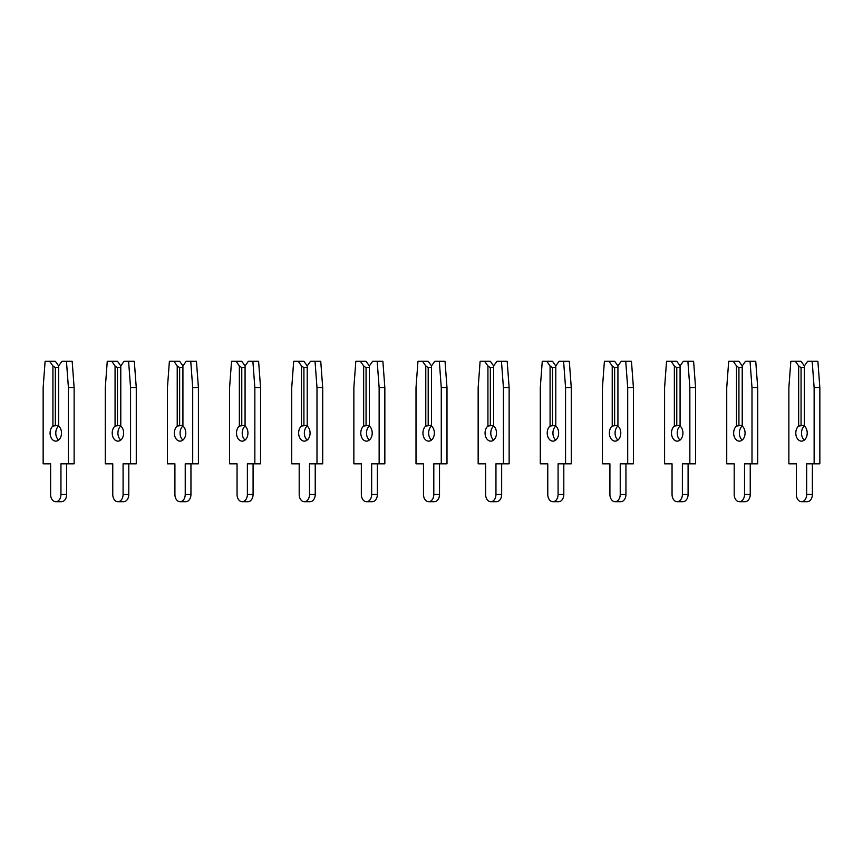 <?xml version="1.0" encoding="UTF-8"?>
<svg xmlns="http://www.w3.org/2000/svg" width="863" height="863" viewBox="0 0 863 863"><rect width="100%" height="100%" fill="white"/><g stroke="black" fill="none" stroke-linecap="round" stroke-linejoin="round"><path stroke-width="1.29" d="M58.641 426.052L58.641 365.934L55.34 361.273L49.633 361.273L52.923 365.934L52.923 426.052A8.08 5.717 -90 0 0 50.076 433.053A8.08 5.717 -90 0 0 55.782 441.133A8.08 5.717 -90 0 0 61.5 433.053A8.08 5.717 -90 0 0 58.641 426.052A8.08 5.717 -90 0 0 55.782 433.053A8.08 5.717 -90 0 0 58.641 440.054M52.923 426.052L58.641 425.319M58.641 367.649L55.34 367.649L52.923 365.934M55.34 367.649L55.34 425.319M58.641 365.934L61.931 361.273L66.451 361.273L68.414 387.692L68.414 463.819L60.949 463.819L60.949 494.423A7.303 5.167 90 0 1 55.782 501.727A7.303 5.167 90 0 1 50.615 494.423L50.615 463.819L43.15 463.819L43.15 387.692L45.113 361.273L49.633 361.273M66.451 361.273L72.168 361.273L74.132 387.692L74.132 463.819L68.414 463.819M66.656 463.819L66.656 494.423A7.303 5.167 90 0 1 61.5 501.727L55.782 501.727M74.132 387.692L68.414 387.692M120.788 426.052L120.788 365.934L117.487 361.273L111.78 361.273L115.07 365.934L115.07 426.052A8.08 5.717 -90 0 0 112.212 433.053A8.08 5.717 -90 0 0 117.929 441.133A8.08 5.717 -90 0 0 123.636 433.053A8.08 5.717 -90 0 0 120.788 426.052A8.08 5.717 -90 0 0 117.929 433.053A8.08 5.717 -90 0 0 120.788 440.054M115.07 426.052L120.788 425.319M120.788 367.649L117.487 367.649L115.07 365.934M117.487 367.649L117.487 425.319M120.788 365.934L124.078 361.273L128.598 361.273L130.561 387.692L130.561 463.819L123.085 463.819L123.085 494.423A7.303 5.167 90 0 1 117.929 501.727A7.303 5.167 90 0 1 112.762 494.423L112.762 463.819L105.297 463.819L105.297 387.692L107.26 361.273L111.78 361.273M128.598 361.273L134.304 361.273L136.268 387.692L136.268 463.819L130.561 463.819M128.803 463.819L128.803 494.423A7.303 5.167 90 0 1 123.636 501.727L117.929 501.727M136.268 387.692L130.561 387.692M182.924 426.052L182.924 365.934L179.633 361.273L173.916 361.273L177.217 365.934L177.217 426.052A8.08 5.717 -90 0 0 174.358 433.053A8.08 5.717 -90 0 0 180.065 441.133A8.08 5.717 -90 0 0 185.782 433.053A8.08 5.717 -90 0 0 182.924 426.052A8.08 5.717 -90 0 0 180.065 433.053A8.08 5.717 -90 0 0 182.924 440.054M177.217 426.052L182.924 425.319M182.924 367.649L179.633 367.649L177.217 365.934M179.633 367.649L179.633 425.319M182.924 365.934L186.225 361.273L190.745 361.273L192.708 387.692L192.708 463.819L185.232 463.819L185.232 494.423A7.303 5.167 90 0 1 180.065 501.727A7.303 5.167 90 0 1 174.909 494.423L174.909 463.819L167.433 463.819L167.433 387.692L169.396 361.273L173.916 361.273M190.745 361.273L196.451 361.273L198.414 387.692L198.414 463.819L192.708 463.819M190.95 463.819L190.95 494.423A7.303 5.167 90 0 1 185.782 501.727L180.065 501.727M198.414 387.692L192.708 387.692M245.07 426.052L245.07 365.934L241.769 361.273L236.063 361.273L239.353 365.934L239.353 426.052A8.08 5.717 -90 0 0 236.505 433.053A8.08 5.717 -90 0 0 242.212 441.133A8.08 5.717 -90 0 0 247.929 433.053A8.08 5.717 -90 0 0 245.07 426.052A8.08 5.717 -90 0 0 242.212 433.053A8.08 5.717 -90 0 0 245.07 440.054M239.353 426.052L245.07 425.319M245.07 367.649L241.769 367.649L239.353 365.934M241.769 367.649L241.769 425.319M245.07 365.934L248.361 361.273L252.881 361.273L254.844 387.692L254.844 463.819L247.379 463.819L247.379 494.423A7.303 5.167 90 0 1 242.212 501.727A7.303 5.167 90 0 1 237.055 494.423L237.055 463.819L229.58 463.819L229.58 387.692L231.543 361.273L236.063 361.273M252.881 361.273L258.598 361.273L260.561 387.692L260.561 463.819L254.844 463.819M253.086 463.819L253.086 494.423A7.303 5.167 90 0 1 247.929 501.727L242.212 501.727M260.561 387.692L254.844 387.692M307.217 426.052L307.217 365.934L303.916 361.273L298.21 361.273L301.5 365.934L301.5 426.052A8.08 5.717 -90 0 0 298.641 433.053A8.08 5.717 -90 0 0 304.359 441.133A8.08 5.717 -90 0 0 310.065 433.053A8.08 5.717 -90 0 0 307.217 426.052A8.08 5.717 -90 0 0 304.359 433.053A8.08 5.717 -90 0 0 307.217 440.054M301.5 426.052L307.217 425.319M307.217 367.649L303.916 367.649L301.5 365.934M303.916 367.649L303.916 425.319M307.217 365.934L310.507 361.273L315.027 361.273L316.991 387.692L316.991 463.819L309.515 463.819L309.515 494.423A7.303 5.167 90 0 1 304.359 501.727A7.303 5.167 90 0 1 299.191 494.423L299.191 463.819L291.726 463.819L291.726 387.692L293.69 361.273L298.21 361.273M315.027 361.273L320.745 361.273L322.708 387.692L322.708 463.819L316.991 463.819M315.232 463.819L315.232 494.423A7.303 5.167 90 0 1 310.065 501.727L304.359 501.727M322.708 387.692L316.991 387.692M369.353 426.052L369.353 365.934L366.063 361.273L360.346 361.273L363.647 365.934L363.647 426.052A8.08 5.717 -90 0 0 360.788 433.053A8.08 5.717 -90 0 0 366.505 441.133A8.08 5.717 -90 0 0 372.212 433.053A8.08 5.717 -90 0 0 369.353 426.052A8.08 5.717 -90 0 0 366.505 433.053A8.08 5.717 -90 0 0 369.353 440.054M363.647 426.052L369.353 425.319M369.353 367.649L366.063 367.649L363.647 365.934M366.063 367.649L366.063 425.319M369.353 365.934L372.654 361.273L377.174 361.273L379.137 387.692L379.137 463.819L371.662 463.819L371.662 494.423A7.303 5.167 90 0 1 366.505 501.727A7.303 5.167 90 0 1 361.338 494.423L361.338 463.819L353.862 463.819L353.862 387.692L355.826 361.273L360.346 361.273M377.174 361.273L382.881 361.273L384.844 387.692L384.844 463.819L379.137 463.819M377.379 463.819L377.379 494.423A7.303 5.167 90 0 1 372.212 501.727L366.505 501.727M384.844 387.692L379.137 387.692M431.5 426.052L431.5 365.934L428.199 361.273L422.492 361.273L425.783 365.934L425.783 426.052A8.08 5.717 -90 0 0 422.935 433.053A8.08 5.717 -90 0 0 428.641 441.133A8.08 5.717 -90 0 0 434.359 433.053A8.08 5.717 -90 0 0 431.5 426.052A8.08 5.717 -90 0 0 428.641 433.053A8.08 5.717 -90 0 0 431.5 440.054M425.783 426.052L431.5 425.319M431.5 367.649L428.199 367.649L425.783 365.934M428.199 367.649L428.199 425.319M431.5 365.934L434.801 361.273L439.31 361.273L441.273 387.692L441.273 463.819L433.809 463.819L433.809 494.423A7.303 5.167 90 0 1 428.641 501.727A7.303 5.167 90 0 1 423.485 494.423L423.485 463.819L416.009 463.819L416.009 387.692L417.972 361.273L422.492 361.273M439.31 361.273L445.028 361.273L446.991 387.692L446.991 463.819L441.273 463.819M439.515 463.819L439.515 494.423A7.303 5.167 90 0 1 434.359 501.727L428.641 501.727M446.991 387.692L441.273 387.692M493.647 426.052L493.647 365.934L490.346 361.273L484.639 361.273L487.929 365.934L487.929 426.052A8.08 5.717 -90 0 0 485.071 433.053A8.08 5.717 -90 0 0 490.788 441.133A8.08 5.717 -90 0 0 496.495 433.053A8.08 5.717 -90 0 0 493.647 426.052A8.08 5.717 -90 0 0 490.788 433.053A8.08 5.717 -90 0 0 493.647 440.054M487.929 426.052L493.647 425.319M493.647 367.649L490.346 367.649L487.929 365.934M490.346 367.649L490.346 425.319M493.647 365.934L496.937 361.273L501.457 361.273L503.42 387.692L503.42 463.819L495.955 463.819L495.955 494.423A7.303 5.167 90 0 1 490.788 501.727A7.303 5.167 90 0 1 485.621 494.423L485.621 463.819L478.156 463.819L478.156 387.692L480.119 361.273L484.639 361.273M501.457 361.273L507.174 361.273L509.138 387.692L509.138 463.819L503.42 463.819M501.662 463.819L501.662 494.423A7.303 5.167 90 0 1 496.495 501.727L490.788 501.727M509.138 387.692L503.42 387.692M555.783 426.052L555.783 365.934L552.493 361.273L546.775 361.273L550.076 365.934L550.076 426.052A8.08 5.717 -90 0 0 547.218 433.053A8.08 5.717 -90 0 0 552.935 441.133A8.08 5.717 -90 0 0 558.641 433.053A8.08 5.717 -90 0 0 555.783 426.052A8.08 5.717 -90 0 0 552.935 433.053A8.08 5.717 -90 0 0 555.783 440.054M550.076 426.052L555.783 425.319M555.783 367.649L552.493 367.649L550.076 365.934M552.493 367.649L552.493 425.319M555.783 365.934L559.084 361.273L563.604 361.273L565.567 387.692L565.567 463.819L558.091 463.819L558.091 494.423A7.303 5.167 90 0 1 552.935 501.727A7.303 5.167 90 0 1 547.768 494.423L547.768 463.819L540.292 463.819L540.292 387.692L542.255 361.273L546.775 361.273M563.604 361.273L569.31 361.273L571.274 387.692L571.274 463.819L565.567 463.819M563.809 463.819L563.809 494.423A7.303 5.167 90 0 1 558.641 501.727L552.935 501.727M571.274 387.692L565.567 387.692M617.93 426.052L617.93 365.934L614.639 361.273L608.922 361.273L612.223 365.934L612.223 426.052A8.08 5.717 -90 0 0 609.364 433.053A8.08 5.717 -90 0 0 615.071 441.133A8.08 5.717 -90 0 0 620.788 433.053A8.08 5.717 -90 0 0 617.93 426.052A8.08 5.717 -90 0 0 615.071 433.053A8.08 5.717 -90 0 0 617.93 440.054M612.223 426.052L617.93 425.319M617.93 367.649L614.639 367.649L612.223 365.934M614.639 367.649L614.639 425.319M617.93 365.934L621.231 361.273L625.74 361.273L627.703 387.692L627.703 463.819L620.238 463.819L620.238 494.423A7.303 5.167 90 0 1 615.071 501.727A7.303 5.167 90 0 1 609.914 494.423L609.914 463.819L602.439 463.819L602.439 387.692L604.402 361.273L608.922 361.273M625.74 361.273L631.457 361.273L633.42 387.692L633.42 463.819L627.703 463.819M625.945 463.819L625.945 494.423A7.303 5.167 90 0 1 620.788 501.727L615.071 501.727M633.42 387.692L627.703 387.692M680.076 426.052L680.076 365.934L676.775 361.273L671.069 361.273L674.359 365.934L674.359 426.052A8.08 5.717 -90 0 0 671.5 433.053A8.08 5.717 -90 0 0 677.218 441.133A8.08 5.717 -90 0 0 682.935 433.053A8.08 5.717 -90 0 0 680.076 426.052A8.08 5.717 -90 0 0 677.218 433.053A8.08 5.717 -90 0 0 680.076 440.054M674.359 426.052L680.076 425.319M680.076 367.649L676.775 367.649L674.359 365.934M676.775 367.649L676.775 425.319M680.076 365.934L683.367 361.273L687.887 361.273L689.85 387.692L689.85 463.819L682.385 463.819L682.385 494.423A7.303 5.167 90 0 1 677.218 501.727A7.303 5.167 90 0 1 672.05 494.423L672.05 463.819L664.586 463.819L664.586 387.692L666.549 361.273L671.069 361.273M687.887 361.273L693.604 361.273L695.567 387.692L695.567 463.819L689.85 463.819M688.091 463.819L688.091 494.423A7.303 5.167 90 0 1 682.935 501.727L677.218 501.727M695.567 387.692L689.85 387.692M742.212 426.052L742.212 365.934L738.922 361.273L733.205 361.273L736.506 365.934L736.506 426.052A8.08 5.717 -90 0 0 733.647 433.053A8.08 5.717 -90 0 0 739.364 441.133A8.08 5.717 -90 0 0 745.071 433.053A8.08 5.717 -90 0 0 742.212 426.052A8.08 5.717 -90 0 0 739.364 433.053A8.08 5.717 -90 0 0 742.212 440.054M736.506 426.052L742.212 425.319M742.212 367.649L738.922 367.649L736.506 365.934M738.922 367.649L738.922 425.319M742.212 365.934L745.513 361.273L750.033 361.273L751.997 387.692L751.997 463.819L744.521 463.819L744.521 494.423A7.303 5.167 90 0 1 739.364 501.727A7.303 5.167 90 0 1 734.197 494.423L734.197 463.819L726.732 463.819L726.732 387.692L728.696 361.273L733.205 361.273M750.033 361.273L755.74 361.273L757.703 387.692L757.703 463.819L751.997 463.819M750.238 463.819L750.238 494.423A7.303 5.167 90 0 1 745.071 501.727L739.364 501.727M757.703 387.692L751.997 387.692M804.359 426.052L804.359 365.934L801.069 361.273L795.352 361.273L798.653 365.934L798.653 426.052A8.08 5.717 -90 0 0 795.794 433.053A8.08 5.717 -90 0 0 801.5 441.133A8.08 5.717 -90 0 0 807.218 433.053A8.08 5.717 -90 0 0 804.359 426.052A8.08 5.717 -90 0 0 801.5 433.053A8.08 5.717 -90 0 0 804.359 440.054M798.653 426.052L804.359 425.319M804.359 367.649L801.069 367.649L798.653 365.934M801.069 367.649L801.069 425.319M804.359 365.934L807.66 361.273L812.169 361.273L814.133 387.692L814.133 463.819L806.668 463.819L806.668 494.423A7.303 5.167 90 0 1 801.5 501.727A7.303 5.167 90 0 1 796.344 494.423L796.344 463.819L788.868 463.819L788.868 387.692L790.832 361.273L795.352 361.273M812.169 361.273L817.887 361.273L819.85 387.692L819.85 463.819L814.133 463.819M812.385 463.819L812.385 494.423A7.303 5.167 90 0 1 807.218 501.727L801.5 501.727M819.85 387.692L814.133 387.692M66.656 494.423L60.949 494.423M128.803 494.423L123.085 494.423M190.95 494.423L185.232 494.423M253.086 494.423L247.379 494.423M315.232 494.423L309.515 494.423M377.379 494.423L371.662 494.423M439.515 494.423L433.809 494.423M501.662 494.423L495.955 494.423M563.809 494.423L558.091 494.423M625.945 494.423L620.238 494.423M688.091 494.423L682.385 494.423M750.238 494.423L744.521 494.423M812.385 494.423L806.668 494.423"/></g></svg>
